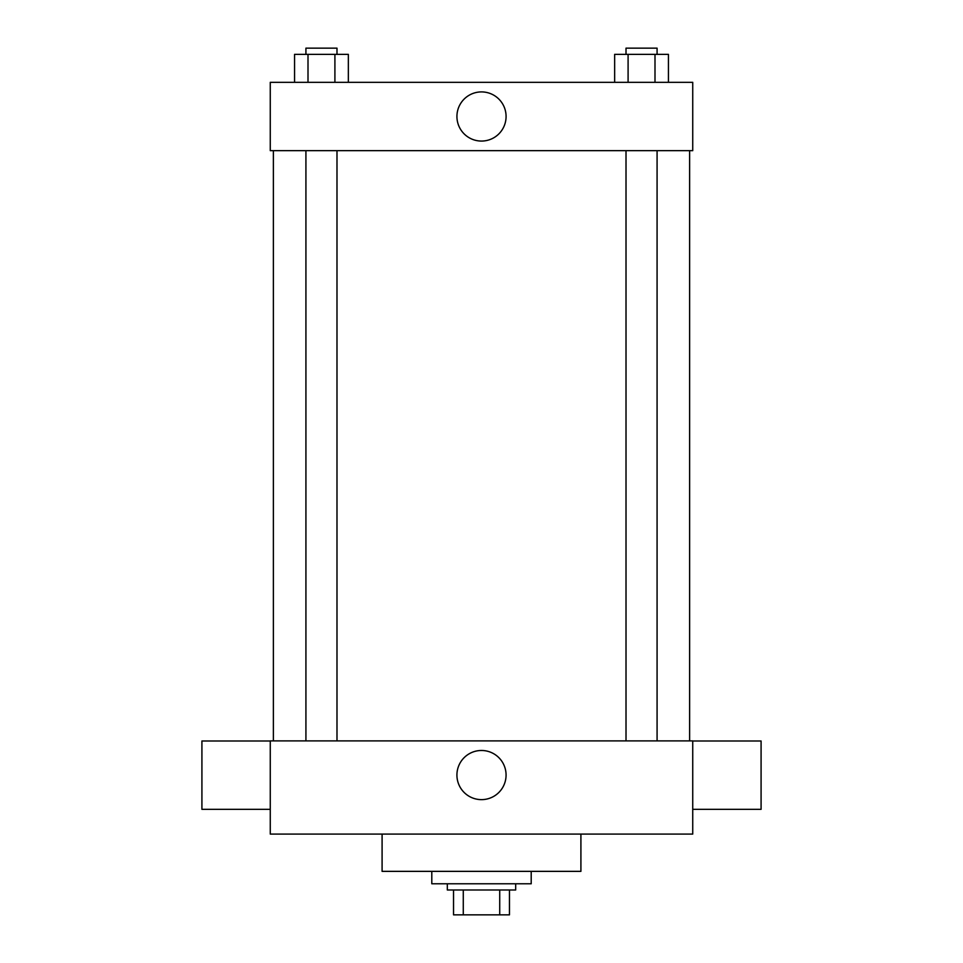 <?xml version="1.0" encoding="UTF-8"?>
<svg xmlns="http://www.w3.org/2000/svg" width="963" height="963" viewBox="0 0 963 963"><rect width="100%" height="100%" fill="white"/><g stroke="black" fill="none" stroke-linecap="round" stroke-linejoin="round"><path stroke-width="1.44" d="M499.725 889.993L499.725 914.85L453.537 914.85L453.537 889.993M499.725 914.85L509.463 914.85L509.463 889.993L509.463 914.85M515.674 883.781L515.674 889.993L447.326 889.993L447.326 883.781M463.275 889.993L463.275 914.85M431.797 871.359L431.797 883.781L531.203 883.781L531.203 871.359M382.094 834.078L382.094 871.359L580.906 871.359L580.906 834.078M692.734 834.078L270.266 834.078L270.266 740.884L692.734 740.884L692.734 834.078M456.919 775.059A24.581 24.581 0 0 1 493.79 753.776A24.581 24.581 0 0 1 493.79 796.341A24.581 24.581 0 0 1 456.919 775.059M692.734 740.992L761.083 740.992L761.083 809.329L692.734 809.329M270.266 809.329L201.917 809.329L201.917 740.992L270.266 740.992M692.734 150.661L270.266 150.661L270.266 82.324L692.734 82.324L692.734 150.661M506.081 116.487A24.581 24.581 0 0 1 469.21 137.769A24.581 24.581 0 0 1 469.21 95.205A24.581 24.581 0 0 1 506.081 116.487M668.442 82.324L668.442 54.361L614.647 54.361L614.647 82.324M654.996 54.361L654.996 82.324M628.093 54.361L628.093 82.324M626.01 54.361L626.01 48.15L657.079 48.15L657.079 54.361M348.353 82.324L348.353 54.361L294.558 54.361L294.558 82.324M334.907 54.361L334.907 82.324M308.004 54.361L308.004 82.324M305.921 54.361L305.921 48.15L336.99 48.15L336.99 54.361M273.372 150.661L273.372 740.884M689.628 150.661L689.628 740.884M657.079 740.884L657.079 150.661M626.01 740.884L626.01 150.661M305.921 150.661L305.921 740.884M336.99 150.661L336.99 740.884"/></g></svg>
